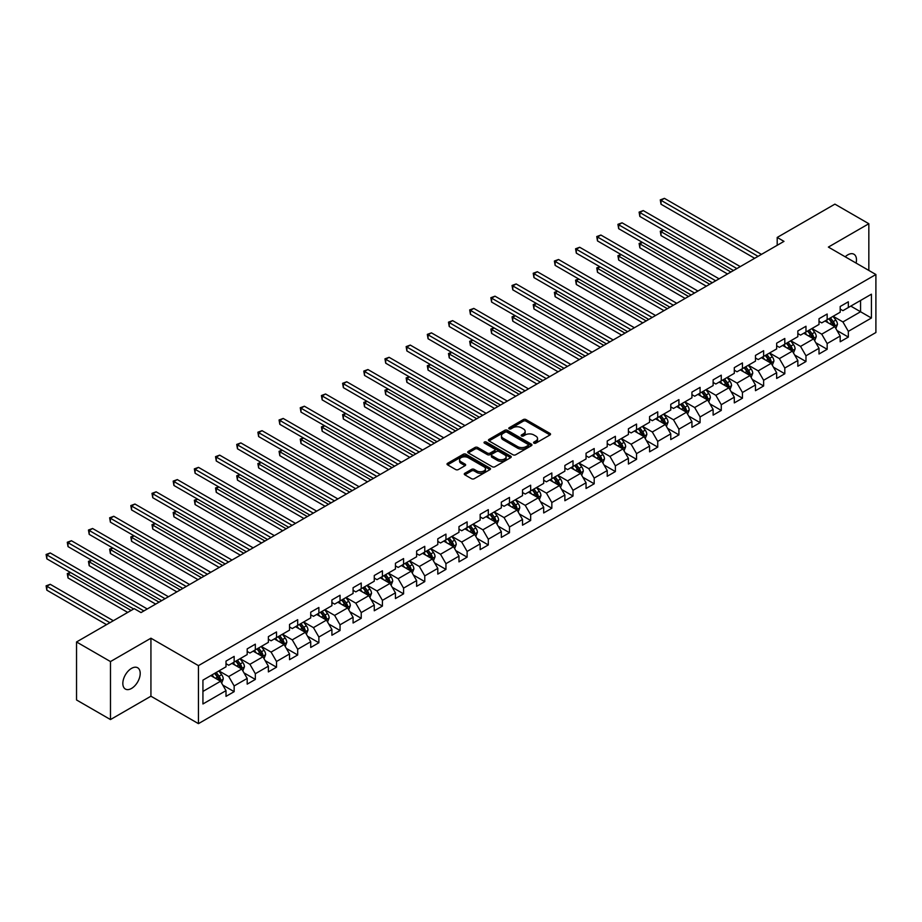 <?xml version="1.0" encoding="UTF-8"?>
<svg xmlns="http://www.w3.org/2000/svg" width="922" height="922" viewBox="0 0 922 922"><rect width="100%" height="100%" fill="white"/><g stroke="black" fill="none" stroke-linecap="round" stroke-linejoin="round"><path stroke-width="1.38" d="M533.953 443.136A1.314 0.761 0 0 0 535.82 443.136L549.985 434.965A1.89 1.083 0 0 0 550.526 434.193A1.89 1.083 0 0 0 549.985 433.421L525.989 419.579A1.89 1.083 0 0 0 523.327 419.579L509.175 427.75A1.314 0.761 0 0 0 511.03 428.834L512.863 427.773A6.028 3.481 0 0 1 521.391 427.773L523.396 428.926A6.028 3.481 0 0 1 525.16 431.392A6.028 3.481 0 0 1 523.396 433.847L521.564 434.907A1.314 0.761 0 0 0 523.431 435.979L525.263 434.93A6.028 3.481 0 0 1 533.792 434.93L535.786 436.083A6.028 3.481 0 0 1 537.549 438.538A6.028 3.481 0 0 1 535.786 441.004L533.953 442.064A1.314 0.761 0 0 0 533.953 443.136L533.953 442.064M131.523 688.446A12.286 7.099 120 0 0 139.545 677.624A12.286 7.099 120 0 0 137.666 667.77A12.286 7.099 120 0 0 131.523 668.381A12.286 7.099 120 0 0 123.49 679.214A12.286 7.099 120 0 0 125.38 689.057A12.286 7.099 120 0 0 131.523 688.446M856.089 263.081A12.286 7.099 120 0 0 853.945 254.242A12.286 7.099 120 0 0 847.802 254.841A12.286 7.099 120 0 0 845.209 256.8M464.826 473.274A1.89 1.083 0 0 0 464.273 474.046A1.89 1.083 0 0 0 464.826 474.818L471.557 478.702A1.89 1.083 0 0 0 474.219 478.702L489.951 469.621A1.89 1.083 0 0 0 490.504 468.86A1.89 1.083 0 0 0 489.951 468.088L465.956 454.235A1.89 1.083 0 0 0 463.293 454.235L447.573 463.317A1.89 1.083 0 0 0 447.02 464.089A1.89 1.083 0 0 0 447.573 464.849L455.699 469.552A1.89 1.083 0 0 0 458.361 469.552L465.091 465.668A1.89 1.083 0 0 0 465.645 464.895A1.89 1.083 0 0 0 465.091 464.123L461.058 461.795A5.036 2.916 0 0 1 459.582 459.744A5.036 2.916 0 0 1 462.694 457.047A5.036 2.916 0 0 1 468.192 457.681L483.981 466.797A5.036 2.916 0 0 1 485.456 468.86A5.036 2.916 0 0 1 482.344 471.545A5.036 2.916 0 0 1 476.858 470.912L474.219 469.39A1.89 1.083 0 0 0 471.557 469.39L464.826 473.274L464.826 474.818M150.931 638.208L110.479 661.57L76.538 641.966L76.538 699.971L110.479 719.563L150.931 696.214L198.449 723.643L198.449 665.638L150.931 638.208L150.931 696.214M868.835 270.446L868.835 223.723L828.382 247.084L875.9 274.514L198.449 665.638M868.835 223.723L834.906 204.131L777.2 237.45L777.2 245.287M76.538 641.966L134.232 608.658L141.02 612.577L783.988 241.368L777.2 237.45M513.001 454.777A1.89 1.083 0 0 0 515.663 454.777L531.395 445.695A1.89 1.083 0 0 0 531.948 444.923A1.89 1.083 0 0 0 531.395 444.162L507.4 430.309A1.89 1.083 0 0 0 504.737 430.309L489.017 439.391A1.89 1.083 0 0 0 488.464 440.163A1.89 1.083 0 0 0 489.017 440.923L513.001 454.777M484.949 443.424A1.314 0.761 0 0 1 486.286 443.609L486.286 442.041L510.673 456.125A1.89 1.083 0 0 1 511.226 456.897A1.89 1.083 0 0 1 510.673 457.658L494.941 466.739A1.89 1.083 0 0 1 492.279 466.739L468.295 452.886L468.295 451.354A1.89 1.083 0 0 0 467.742 452.126A1.89 1.083 0 0 0 468.295 452.886M468.295 451.354L475.026 447.47A1.89 1.083 0 0 1 477.688 447.47L487.415 453.082A1.89 1.083 0 0 0 490.078 453.082L494.549 450.501A1.89 1.083 0 0 0 495.091 449.74A1.89 1.083 0 0 0 494.549 448.968L484.419 443.125A1.314 0.761 0 0 1 486.286 442.041M198.449 723.643L875.9 332.519L875.9 274.514M222.824 685.115L234.153 691.661L234.153 685.945L247.188 678.419L247.188 684.136L255.336 679.433L255.336 673.717L268.371 666.191L268.371 671.908L276.519 667.205L276.519 661.489L289.543 653.963L289.543 659.679L297.691 654.977L297.691 649.261L310.726 641.735L310.726 647.451L318.874 642.749L318.874 637.033L331.908 629.507L331.908 635.235L340.045 630.521L340.045 624.805L353.08 617.279L353.08 623.007L361.228 618.305L361.228 612.577L374.263 605.051L374.263 610.779L382.411 606.077L382.411 600.349L395.446 592.823L395.446 598.551L403.582 593.849L403.582 588.121L416.617 580.595L416.617 586.323L424.765 581.621L424.765 575.893L437.8 568.367L437.8 574.095L445.948 569.393L445.948 563.665L458.972 556.139L458.972 561.867L467.12 557.165L467.12 551.437L480.155 543.911L480.155 549.639L488.303 544.937L488.303 539.209L501.338 531.683L501.338 537.411L509.486 532.709L509.486 526.981L522.509 519.466L522.509 525.183L530.657 520.481L530.657 514.753L543.692 507.238L543.692 512.955L551.84 508.253L551.84 502.525L564.875 495.01L564.875 500.727L573.011 496.024L573.011 490.308L586.046 482.782L586.046 488.499L594.194 483.796L594.194 478.08L607.229 470.554L607.229 476.271L615.377 471.568L615.377 465.852L628.412 458.326L628.412 464.043L636.549 459.34L636.549 453.624L649.584 446.098L649.584 451.815L657.732 447.112L657.732 441.396L670.767 433.87L670.767 439.587L678.915 434.884L678.915 429.168L691.938 421.642L691.938 427.359L700.086 422.656L700.086 416.94L713.121 409.414L713.121 415.131L721.269 410.428L721.269 404.712L734.304 397.186L734.304 402.902L742.452 398.2L742.452 392.484L755.475 384.958L755.475 390.686L763.623 385.972L763.623 380.256L776.658 372.73L776.658 378.458L784.806 373.756L784.806 368.028L797.841 360.502L797.841 366.23L805.978 361.528L805.978 355.8L819.013 348.274L819.013 354.002L827.161 349.3L827.161 343.572L840.196 336.046L840.196 341.774L848.344 337.072L848.344 331.344L871.417 318.021L871.417 294.199L860.56 300.468L860.56 311.751L871.417 318.021M234.153 691.661L226.005 696.364L226.005 690.647L202.932 703.97L202.932 680.136L226.005 666.813L226.005 661.097L234.153 656.395L234.153 662.111L247.188 654.585L247.188 648.869L255.336 644.167L255.336 649.883L268.371 642.357L268.371 636.641L276.519 631.939L276.519 637.655L289.543 630.129L289.543 624.413L297.691 619.711L297.691 625.427L310.726 617.901L310.726 612.185L318.874 607.483L318.874 613.199L331.908 605.685L331.908 599.957L340.045 595.255L340.045 600.971L353.08 593.457L353.08 587.729L361.228 583.027L361.228 588.755L374.263 581.229L374.263 575.501L382.411 570.799L382.411 576.527L395.446 569.001L395.446 563.273L403.582 558.571L403.582 564.299L416.617 556.773L416.617 551.045L424.765 546.343L424.765 552.071L437.8 544.545L437.8 538.817L445.948 534.115L445.948 539.843L458.972 532.317L458.972 526.589L467.12 521.887L467.12 527.615L480.155 520.089L480.155 514.361L488.303 509.659L488.303 515.386L501.338 507.861L501.338 502.133L509.486 497.431L509.486 503.158L522.509 495.633L522.509 489.916L530.657 485.203L530.657 490.93L543.692 483.405L543.692 477.688L551.84 472.974L551.84 478.702L564.875 471.177L564.875 465.46L573.011 460.758L573.011 466.474L586.046 458.949L586.046 453.232L594.194 448.53L594.194 454.246L607.229 446.721L607.229 441.004L615.377 436.302L615.377 442.018L628.412 434.493L628.412 428.776L636.549 424.074L636.549 429.79L649.584 422.264L649.584 416.548L657.732 411.846L657.732 417.562L670.767 410.036L670.767 404.32L678.915 399.618L678.915 405.334L691.938 397.808L691.938 392.092L700.086 387.39L700.086 393.106L713.121 385.58L713.121 379.864L721.269 375.162L721.269 380.878L734.304 373.352L734.304 367.636L742.452 362.934L742.452 368.65L755.475 361.136L755.475 355.408L763.623 350.706L763.623 356.422L776.658 348.908L776.658 343.18L784.806 338.478L784.806 344.206L797.841 336.68L797.841 330.952L805.978 326.25L805.978 331.978L819.013 324.452L819.013 318.724L827.161 314.022L827.161 319.75L840.196 312.224L840.196 306.496L848.344 301.794L848.344 307.522L871.417 294.199M231.987 663.367L241.76 669.015L228.725 676.541L218.952 670.893M226.005 663.679L228.725 665.246L234.153 662.111M228.725 676.541L234.153 685.945M241.76 669.015L247.188 678.419M253.158 651.139L262.943 656.787L249.908 664.313L240.135 658.665M247.188 651.451L249.908 653.018L255.336 649.883M249.908 664.313L255.336 673.717M262.943 656.787L268.371 666.191M274.341 638.911L284.114 644.559L271.08 652.085L261.306 646.437M268.371 639.223L271.08 640.79L276.519 637.655M271.08 652.085L276.519 661.489M284.114 644.559L289.543 653.963M295.524 626.683L305.297 632.331L292.262 639.856L282.489 634.209M289.543 626.995L292.262 628.562L297.691 625.427M292.262 639.856L297.691 649.261M305.297 632.331L310.726 641.735M316.695 614.455L326.469 620.103L313.445 627.628L303.661 621.981M310.726 614.767L313.445 616.334L318.874 613.199M313.445 627.628L318.874 637.033M326.469 620.103L331.908 629.507M337.878 602.227L347.652 607.875L334.617 615.4L324.844 609.753M331.908 602.539L334.617 604.117L340.045 600.971M334.617 615.4L340.045 624.805M347.652 607.875L353.08 617.279M359.061 589.999L368.835 595.647L355.8 603.172L346.027 597.525M353.08 590.322L355.8 591.889L361.228 588.755M355.8 603.172L361.228 612.577M368.835 595.647L374.263 605.051M380.233 577.771L390.006 583.419L376.983 590.944L367.198 585.297M374.263 578.094L376.983 579.661L382.411 576.527M376.983 590.944L382.411 600.349M390.006 583.419L395.446 592.823M401.416 565.543L411.189 571.191L398.154 578.716L388.381 573.069M395.446 565.866L398.154 567.433L403.582 564.299M398.154 578.716L403.582 588.121M411.189 571.191L416.617 580.595M422.599 553.315L432.372 558.963L419.337 566.488L409.564 560.841M416.617 553.638L419.337 555.205L424.765 552.071M419.337 566.488L424.765 575.893M432.372 558.963L437.8 568.367M443.77 541.099L453.543 546.734L440.509 554.26L430.735 548.613M437.8 541.41L440.509 542.977L445.948 539.843M440.509 554.26L445.948 563.665M453.543 546.734L458.972 556.139M464.953 528.871L474.726 534.506L461.692 542.032L451.918 536.385M458.972 529.182L461.692 530.749L467.12 527.615M461.692 542.032L467.12 551.437M474.726 534.506L480.155 543.911M486.125 516.643L495.909 522.278L482.874 529.804L473.101 524.169M480.155 516.954L482.874 518.521L488.303 515.386M482.874 529.804L488.303 539.209M495.909 522.278L501.338 531.683M507.307 504.415L517.081 510.05L504.046 517.576L494.273 511.941M501.338 504.726L504.046 506.293L509.486 503.158M504.046 517.576L509.486 526.981M517.081 510.05L522.509 519.466M528.49 492.187L538.264 497.822L525.229 505.348L515.456 499.712M522.509 492.498L525.229 494.065L530.657 490.93M525.229 505.348L530.657 514.753M538.264 497.822L543.692 507.238M549.662 479.959L559.435 485.594L546.412 493.12L536.627 487.484M543.692 480.27L546.412 481.837L551.84 478.702M546.412 493.12L551.84 502.525M559.435 485.594L564.875 495.01M570.845 467.731L580.618 473.378L567.583 480.892L557.81 475.256M564.875 468.042L567.583 469.609L573.011 466.474M567.583 480.892L573.011 490.308M580.618 473.378L586.046 482.782M592.028 455.503L601.801 461.15L588.766 468.664L578.993 463.028M586.046 455.814L588.766 457.381L594.194 454.246M588.766 468.664L594.194 478.08M601.801 461.15L607.229 470.554M613.199 443.275L622.972 448.922L609.949 456.448L600.164 450.8M607.229 443.586L609.949 445.153L615.377 442.018M609.949 456.448L615.377 465.852M622.972 448.922L628.412 458.326M634.382 431.047L644.155 436.694L631.121 444.22L621.347 438.572M628.412 431.358L631.121 432.925L636.549 429.79M631.121 444.22L636.549 453.624M644.155 436.694L649.584 446.098M655.554 418.819L665.338 424.466L652.303 431.992L642.53 426.344M649.584 419.13L652.303 420.697L657.732 417.562M652.303 431.992L657.732 441.396M665.338 424.466L670.767 433.87M676.736 406.59L686.51 412.238L673.475 419.764L663.702 414.116M670.767 406.902L673.475 408.469L678.915 405.334M673.475 419.764L678.915 429.168M686.51 412.238L691.938 421.642M697.919 394.362L707.693 400.01L694.658 407.536L684.885 401.888M691.938 394.674L694.658 396.241L700.086 393.106M694.658 407.536L700.086 416.94M707.693 400.01L713.121 409.414M719.091 382.134L728.876 387.782L715.841 395.308L706.068 389.66M713.121 382.446L715.841 384.013L721.269 380.878M715.841 395.308L721.269 404.712M728.876 387.782L734.304 397.186M740.274 369.906L750.047 375.554L737.012 383.079L727.239 377.432M734.304 370.218L737.012 371.785L742.452 368.65M737.012 383.079L742.452 392.484M750.047 375.554L755.475 384.958M761.457 357.678L771.23 363.326L758.195 370.851L748.422 365.204M755.475 358.001L758.195 359.568L763.623 356.422M758.195 370.851L763.623 380.256M771.23 363.326L776.658 372.73M782.628 345.45L792.401 351.098L779.378 358.623L769.593 352.976M776.658 345.773L779.378 347.34L784.806 344.206M779.378 358.623L784.806 368.028M792.401 351.098L797.841 360.502M803.811 333.222L813.584 338.87L800.55 346.395L790.776 340.748M797.841 333.545L800.55 335.112L805.978 331.978M800.55 346.395L805.978 355.8M813.584 338.87L819.013 348.274M824.994 320.994L834.767 326.642L821.733 334.167L811.959 328.52M819.013 321.317L821.733 322.884L827.161 319.75M821.733 334.167L827.161 343.572M834.767 326.642L840.196 336.046M850.787 306.104L860.56 311.751L842.915 321.939L833.131 316.292M840.196 309.089L842.915 310.656L848.344 307.522M842.915 321.939L848.344 331.344M110.479 661.57L110.479 719.563M202.932 691.431L220.577 681.243L210.804 675.596M220.577 681.243L226.005 690.647M837.003 330.525L848.344 337.072M815.82 342.753L827.161 349.3M794.649 354.982L805.978 361.528M773.466 367.21L784.806 373.756M752.294 379.438L763.623 385.972M731.111 391.666L742.452 398.2M709.928 403.894L721.269 410.428M688.757 416.11L700.086 422.656M667.574 428.338L678.915 434.884M646.391 440.566L657.732 447.112M625.22 452.794L636.549 459.34M604.037 465.022L615.377 471.568M582.854 477.25L594.194 483.796M561.682 489.478L573.011 496.024M540.499 501.706L551.84 508.253M519.328 513.934L530.657 520.481M498.145 526.162L509.486 532.709M476.962 538.39L488.303 544.937M455.791 550.618L467.12 557.165M434.608 562.846L445.948 569.393M413.425 575.074L424.765 581.621M392.253 587.302L403.582 593.849M371.07 599.531L382.411 606.077M349.887 611.759L361.228 618.305M328.716 623.987L340.045 630.521M307.533 636.215L318.874 642.749M286.362 648.431L297.691 654.977M265.179 660.659L276.519 667.205M243.996 672.887L255.336 679.433M534.483 443.321L535.786 442.572A6.028 3.481 0 0 0 537.549 440.105L537.549 438.538M525.16 431.392L525.16 432.96A6.028 3.481 0 0 1 523.396 435.415L522.094 436.175M549.985 433.421L549.985 434.965L525.989 421.147A1.89 1.083 0 0 0 523.327 421.147L509.693 429.018M531.36 445.718L507.4 431.876A1.89 1.083 0 0 0 504.737 431.876L489.04 440.947M528.064 445.464A1.314 0.761 0 0 0 528.064 444.392L507.008 432.234A1.314 0.761 0 0 0 505.141 432.234L503.205 433.352A6.028 3.481 0 0 0 501.441 435.806A6.028 3.481 0 0 0 503.205 438.273L517.599 446.582A6.028 3.481 0 0 0 526.128 446.582L528.064 445.464L528.064 447.032A1.314 0.761 0 0 0 528.444 446.502L528.444 444.923M501.441 435.806L501.441 437.374A6.028 3.481 0 0 0 503.205 439.84L503.205 438.273M528.064 447.032L526.128 448.15A6.028 3.481 0 0 1 517.599 448.15L503.205 439.84M468.318 452.909L475.026 449.037L475.026 447.47M495.091 449.74L495.091 451.307A1.89 1.083 0 0 1 494.549 452.08L490.078 454.65A1.89 1.083 0 0 1 487.415 454.65L477.688 449.037A1.89 1.083 0 0 0 475.026 449.037M486.286 443.609L510.638 457.681M497.511 458.914A5.036 2.916 0 0 0 503.009 459.548A5.036 2.916 0 0 0 506.12 456.851A5.036 2.916 0 0 0 504.634 454.8L499.079 451.584A1.89 1.083 0 0 0 496.405 451.584L491.945 454.166A1.89 1.083 0 0 0 491.391 454.926A1.89 1.083 0 0 0 491.945 455.699L497.511 458.914L497.511 460.481A5.036 2.916 0 0 0 503.009 461.115A5.036 2.916 0 0 0 506.12 458.418L506.12 456.851M491.391 454.926L491.391 456.494A1.89 1.083 0 0 0 491.945 457.266L491.945 455.699M497.511 460.481L491.945 457.266M485.456 468.86L485.456 470.427A5.036 2.916 0 0 1 482.344 473.113A5.036 2.916 0 0 1 476.858 472.479L474.219 470.958A1.89 1.083 0 0 0 471.557 470.958L464.849 474.83M459.582 459.744L459.582 461.311A5.036 2.916 0 0 0 461.058 463.363L461.058 461.795M465.091 464.123L465.091 465.668L461.058 463.363M489.951 468.088L489.951 469.621L465.956 455.802A1.89 1.083 0 0 0 463.293 455.802L447.596 464.872L447.573 463.317M835.839 328.497L837.453 324.429A5.083 2.939 -120 0 0 835.828 320.095L833.027 316.361M828.14 322.815L826.239 320.28M663.61 230.177L661.028 231.664L661.028 235.583L727.516 273.972M828.82 318.793L831.621 322.527A5.083 2.939 60 0 1 833.073 325.593L834.71 324.648A5.083 2.939 -120 0 0 833.246 321.594L830.445 317.848M829.178 318.586L832.278 322.735A2.593 1.498 60 0 1 832.75 323.518L834.71 324.648M661.028 235.583L660.279 231.238L730.904 272.013M660.279 231.238L663.31 230.004M758.057 256.339L661.028 200.316L664.428 198.357L761.457 254.38M754.669 258.298L661.028 204.235L661.028 200.316L660.279 199.89L664.428 198.357M661.028 204.235L660.279 199.89M814.656 340.725L816.27 336.657A5.083 2.939 -120 0 0 814.645 332.323L811.844 328.589M806.957 335.043L805.056 332.508M642.427 242.405L639.856 243.892L639.856 247.811L706.333 286.2M807.637 331.021L810.438 334.755A5.083 2.939 60 0 1 811.902 337.821L813.527 336.876A5.083 2.939 -120 0 0 812.075 333.822L809.262 330.076M807.995 330.814L811.106 334.963A2.593 1.498 60 0 1 811.567 335.746L813.527 336.876M639.856 247.811L639.107 243.466L709.733 284.241M639.107 243.466L642.138 242.232M793.485 352.953L795.098 348.885A5.083 2.939 -120 0 0 793.473 344.551L790.673 340.817M785.786 347.271L783.884 344.736M621.255 254.633L618.674 256.12L618.674 260.039L685.15 298.428M786.454 343.249L789.267 346.983A5.083 2.939 60 0 1 790.719 350.049L792.344 349.104A5.083 2.939 -120 0 0 790.892 346.05L788.091 342.304M786.812 343.042L789.923 347.191A2.593 1.498 60 0 1 790.396 347.974L792.344 349.104M618.674 260.039L617.924 255.694L688.55 296.469M617.924 255.694L620.955 254.46M736.885 268.567L639.856 212.544L643.245 210.585L740.274 266.608M733.486 270.526L639.856 216.463L639.856 212.544L639.107 212.118L643.245 210.585M639.856 216.463L639.107 212.118M715.703 280.795L618.674 224.772L622.062 222.813L719.091 278.836M712.303 282.754L618.674 228.691L618.674 224.772L617.924 224.334L622.062 222.813M618.674 228.691L617.924 224.334M772.302 365.181L773.915 361.113A5.083 2.939 -120 0 0 772.29 356.779L769.49 353.045M764.603 359.499L762.701 356.964M600.072 266.861L597.491 268.348L597.491 272.267L663.978 310.656M765.283 355.477L768.084 359.211A5.083 2.939 60 0 1 769.536 362.277L771.172 361.332A5.083 2.939 -120 0 0 769.709 358.266L766.908 354.532M765.64 355.27L768.741 359.419A2.593 1.498 60 0 1 769.213 360.202L771.172 361.332M597.491 272.267L596.753 267.922L667.367 308.697M596.753 267.922L599.773 266.689M751.119 377.409L752.732 373.341A5.083 2.939 -120 0 0 751.119 369.007L748.307 365.273M743.432 371.727L741.519 369.192M578.901 279.089L576.319 280.576L576.319 284.495L642.795 322.884M744.1 367.694L746.901 371.439A5.083 2.939 60 0 1 748.364 374.505L749.989 373.56A5.083 2.939 -120 0 0 748.537 370.494L745.737 366.76M744.457 367.498L747.569 371.647A2.593 1.498 60 0 1 748.042 372.43L749.989 373.56M576.319 284.495L575.57 280.15L646.195 320.925M575.57 280.15L578.601 278.917M729.947 389.637L731.561 385.569A5.083 2.939 -120 0 0 729.936 381.235L727.135 377.501M722.249 383.955L720.347 381.42M557.718 291.317L555.136 292.804L555.136 296.723L621.624 335.112M722.929 379.922L725.729 383.667A5.083 2.939 60 0 1 727.181 386.733L728.806 385.788A5.083 2.939 -120 0 0 727.354 382.722L724.554 378.988M723.274 379.726L726.386 383.875A2.593 1.498 60 0 1 726.859 384.658L728.806 385.788M555.136 296.723L554.387 292.378L625.012 333.153M554.387 292.378L557.418 291.145M694.52 293.012L597.491 237L600.89 235.041L697.919 291.052M691.131 294.982L597.491 240.919L597.491 237L596.753 236.562L600.89 235.041M597.491 240.919L596.753 236.562M673.348 305.24L576.319 249.228L579.708 247.269L676.736 303.28M669.948 307.199L576.319 253.147L576.319 249.228L575.57 248.79L579.708 247.269M576.319 253.147L575.57 248.79M652.165 317.468L555.136 261.456L558.536 259.497L655.565 315.508M648.777 319.427L555.136 265.375L555.136 261.456L554.387 261.018L558.536 259.497M555.136 265.375L554.387 261.018M708.764 401.865L710.378 397.797A5.083 2.939 -120 0 0 708.753 393.464L705.952 389.729M701.066 396.183L699.164 393.648M536.535 303.545L533.953 305.032L533.953 308.951L600.441 347.34M701.746 392.15L704.546 395.895A5.083 2.939 60 0 1 705.998 398.949L707.635 398.016A5.083 2.939 -120 0 0 706.171 394.95L703.371 391.216M702.103 391.954L705.203 396.103A2.593 1.498 60 0 1 705.676 396.886L707.635 398.016M533.953 308.951L533.216 304.606L603.829 345.381M533.216 304.606L536.235 303.373M630.982 329.696L533.953 273.684L537.353 271.725L634.382 327.736M627.594 331.655L533.953 277.603L533.953 273.684L533.216 273.246L537.353 271.725M533.953 277.603L533.216 273.246M687.582 414.093L689.195 410.025A5.083 2.939 -120 0 0 687.582 405.692L684.769 401.946M679.894 408.411L677.981 405.876M515.363 315.773L512.782 317.26L512.782 321.179L579.258 359.568M680.563 404.378L683.363 408.123A5.083 2.939 60 0 1 684.827 411.177L686.452 410.244A5.083 2.939 -120 0 0 685 407.178L682.199 403.444M680.92 404.182L684.032 408.331A2.593 1.498 60 0 1 684.504 409.114L686.452 410.244M512.782 321.179L512.033 316.834L582.658 357.598M512.033 316.834L515.064 315.601M609.811 341.924L512.782 285.912L516.17 283.953L613.199 339.964M606.411 343.883L512.782 289.831L512.782 285.912L512.033 285.474L516.17 283.953M512.782 289.831L512.033 285.474M666.41 426.321L668.024 422.253A5.083 2.939 -120 0 0 666.399 417.92L663.598 414.174M658.711 420.639L656.81 418.092M494.18 328.002L491.599 329.488L491.599 333.407L558.087 371.785M659.391 416.606L662.192 420.351A5.083 2.939 60 0 1 663.644 423.405L665.281 422.472A5.083 2.939 -120 0 0 663.817 419.406L661.016 415.672M659.737 416.41L662.849 420.559A2.593 1.498 60 0 1 663.321 421.342L665.281 422.472M491.599 333.407L490.85 329.062L561.475 369.826M490.85 329.062L493.881 327.829M588.628 354.152L491.599 298.14L494.999 296.181L592.028 352.192M585.24 356.111L491.599 302.059L491.599 298.14L490.85 297.702L494.999 296.181M491.599 302.059L490.85 297.702M645.227 438.549L646.841 434.481A5.083 2.939 -120 0 0 645.216 430.148L642.415 426.402M637.528 432.867L635.627 430.32M472.998 340.23L470.427 341.716L470.427 345.635L536.904 384.013M638.208 428.834L641.009 432.579A5.083 2.939 60 0 1 642.473 435.633L644.098 434.7A5.083 2.939 -120 0 0 642.646 431.634L639.833 427.9M638.566 428.626L641.677 432.787A2.593 1.498 60 0 1 642.138 433.571L644.098 434.7M470.427 345.635L469.678 341.29L540.292 382.054M469.678 341.29L472.698 340.057M567.445 366.38L470.427 310.368L473.816 308.409L570.845 364.421M564.057 368.339L470.427 314.287L470.427 310.368L469.678 309.93L473.816 308.409M470.427 314.287L469.678 309.93M624.044 450.777L625.669 446.709A5.083 2.939 -120 0 0 624.044 442.376L621.244 438.63M616.357 445.096L614.455 442.548M451.826 352.458L449.245 353.944L449.245 357.863L515.721 396.241M617.025 441.062L619.838 444.807A5.083 2.939 60 0 1 621.29 447.862L622.915 446.928A5.083 2.939 -120 0 0 621.463 443.862L618.662 440.128M617.383 440.854L620.494 445.003A2.593 1.498 60 0 1 620.967 445.799L622.915 446.928M449.245 357.863L448.495 353.518L519.121 394.282M448.495 353.518L451.526 352.285M546.273 378.608L449.245 322.585L452.633 320.625L549.662 376.649M542.874 380.567L449.245 326.515L449.245 322.585L448.495 322.158L452.633 320.625M449.245 326.515L448.495 322.158M602.873 463.005L604.486 458.937A5.083 2.939 -120 0 0 602.861 454.604L600.061 450.858M595.174 457.324L593.272 454.777M430.643 364.686L428.062 366.172L428.062 370.091L494.549 408.469M595.854 453.29L598.655 457.035A5.083 2.939 60 0 1 600.107 460.09L601.743 459.156A5.083 2.939 -120 0 0 600.28 456.09L597.479 452.356M596.211 453.082L599.312 457.231A2.593 1.498 60 0 1 599.784 458.027L601.743 459.156M428.062 370.091L427.312 365.734L497.938 406.51M427.312 365.734L430.344 364.513M525.091 390.836L428.062 334.813L431.461 332.854L528.49 388.877M521.702 392.795L428.062 338.743L428.062 334.813L427.312 334.386L431.461 332.854M428.062 338.743L427.312 334.386M581.69 475.233L583.303 471.165A5.083 2.939 -120 0 0 581.678 466.832L578.878 463.086M573.991 469.552L572.089 467.005M409.46 376.914L406.89 378.4L406.89 382.319L473.366 420.697M574.671 465.518L577.472 469.263A5.083 2.939 60 0 1 578.935 472.318L580.56 471.384A5.083 2.939 -120 0 0 579.108 468.318L576.296 464.573M575.028 465.31L578.14 469.459A2.593 1.498 60 0 1 578.601 470.255L580.56 471.384M406.89 382.319L406.141 377.962L476.766 418.738M406.141 377.962L409.172 376.741M503.919 403.064L406.89 347.041L410.278 345.082L507.307 401.105M500.519 405.023L406.89 350.959L406.89 347.041L406.141 346.614L410.278 345.082M406.89 350.959L406.141 346.614M560.518 487.461L562.132 483.393A5.083 2.939 -120 0 0 560.507 479.06L557.706 475.314M552.82 481.78L550.918 479.233M388.289 389.142L385.707 390.628L385.707 394.547L452.183 432.925M553.488 477.746L556.3 481.491A5.083 2.939 60 0 1 557.752 484.546L559.377 483.601A5.083 2.939 -120 0 0 557.925 480.546L555.125 476.801M553.845 477.538L556.957 481.687A2.593 1.498 60 0 1 557.43 482.483L559.377 483.601M385.707 394.547L384.958 390.19L455.583 430.966M384.958 390.19L387.989 388.969M482.736 415.292L385.707 359.269L389.096 357.31L486.125 413.333M479.336 417.251L385.707 363.187L385.707 359.269L384.958 358.842L389.096 357.31M385.707 363.187L384.958 358.842M539.335 499.689L540.949 495.621A5.083 2.939 -120 0 0 539.324 491.288L536.523 487.542M531.637 494.008L529.735 491.461M367.106 401.358L364.524 402.856L364.524 406.775L431.012 445.153M532.317 489.974L535.117 493.719A5.083 2.939 60 0 1 536.569 496.774L538.206 495.829A5.083 2.939 -120 0 0 536.742 492.774L533.942 489.029M532.674 489.766L535.774 493.915A2.593 1.498 60 0 1 536.247 494.711L538.206 495.829M364.524 406.775L363.787 402.418L434.4 443.194M363.787 402.418L366.806 401.197M461.553 427.52L364.524 371.497L367.924 369.538L464.953 425.561M458.165 429.479L364.524 375.415L364.524 371.497L363.787 371.07L367.924 369.538M364.524 375.415L363.787 371.07M518.152 511.917L519.766 507.849A5.083 2.939 -120 0 0 518.152 503.516L515.34 499.77M510.465 506.236L508.552 503.689M345.934 413.586L343.353 415.084L343.353 419.003L409.829 457.381M511.134 502.202L513.934 505.936A5.083 2.939 60 0 1 515.398 509.002L517.023 508.057A5.083 2.939 -120 0 0 515.571 505.002L512.77 501.257M511.491 501.994L514.603 506.143A2.593 1.498 60 0 1 515.075 506.939L517.023 508.057M343.353 419.003L342.604 414.646L413.229 455.422M342.604 414.646L345.635 413.413M440.382 439.748L343.353 383.725L346.741 381.766L443.77 437.789M436.982 441.707L343.353 387.643L343.353 383.725L342.604 383.298L346.741 381.766M343.353 387.643L342.604 383.298M496.981 524.145L498.595 520.077A5.083 2.939 -120 0 0 496.97 515.744L494.169 511.998M489.282 518.464L487.381 515.917M324.751 425.814L322.17 427.312L322.17 431.231L388.658 469.609M489.962 514.43L492.763 518.164A5.083 2.939 60 0 1 494.215 521.23L495.84 520.285A5.083 2.939 -120 0 0 494.388 517.23L491.587 513.485M490.308 514.222L493.42 518.371A2.593 1.498 60 0 1 493.892 519.155L495.84 520.285M322.17 431.231L321.421 426.874L392.046 467.65M321.421 426.874L324.452 425.641M419.199 451.976L322.17 395.953L325.57 393.994L422.599 450.017M415.81 453.935L322.17 399.871L322.17 395.953L321.421 395.526L325.57 393.994M322.17 399.871L321.421 395.526M475.798 536.362L477.412 532.294A5.083 2.939 -120 0 0 475.787 527.972L472.986 524.226M468.099 530.692L466.198 528.145M303.568 438.042L300.987 439.54L300.987 443.459L367.475 481.837M468.779 526.658L471.58 530.392A5.083 2.939 60 0 1 473.032 533.458L474.669 532.513A5.083 2.939 -120 0 0 473.205 529.458L470.404 525.713M469.137 526.45L472.237 530.599A2.593 1.498 60 0 1 472.709 531.383L474.669 532.513M300.987 443.459L300.249 439.103L370.863 479.878M300.249 439.103L303.269 437.869M398.016 464.204L300.987 408.181L304.387 406.222L401.416 462.245M394.628 466.163L300.987 412.099L300.987 408.181L300.249 407.755L304.387 406.222M300.987 412.099L300.249 407.755M454.615 548.59L456.229 544.522A5.083 2.939 -120 0 0 454.615 540.188L451.803 536.454M446.928 542.908L445.015 540.373M282.397 450.27L279.815 451.768L279.815 455.687L346.292 494.065M447.596 538.886L450.397 542.62A5.083 2.939 60 0 1 451.861 545.686L453.486 544.741A5.083 2.939 -120 0 0 452.034 541.687L449.233 537.941M447.954 538.678L451.065 542.827A2.593 1.498 60 0 1 451.538 543.611L453.486 544.741M279.815 455.687L279.066 451.331L349.692 492.106M279.066 451.331L282.097 450.097M376.844 476.432L279.815 420.409L283.204 418.45L380.233 474.473M373.445 478.391L279.815 424.327L279.815 420.409L279.066 419.983L283.204 418.45M279.815 424.327L279.066 419.983M433.444 560.818L435.057 556.75A5.083 2.939 -120 0 0 433.432 552.416L430.632 548.682M425.745 555.136L423.843 552.601M261.214 462.498L258.633 463.985L258.633 467.915L325.12 506.293M426.425 551.114L429.226 554.848A5.083 2.939 60 0 1 430.678 557.914L432.314 556.969A5.083 2.939 -120 0 0 430.851 553.915L428.05 550.169M426.771 550.907L429.883 555.056A2.593 1.498 60 0 1 430.355 555.839L432.314 556.969M258.633 467.915L257.883 463.559L328.509 504.334M257.883 463.559L260.914 462.325M355.662 488.66L258.633 432.637L262.032 430.678L359.061 486.701M352.273 490.619L258.633 436.555L258.633 432.637L257.883 432.211L262.032 430.678M258.633 436.555L257.883 432.211M412.261 573.046L413.874 568.978A5.083 2.939 -120 0 0 412.249 564.644L409.449 560.91M404.562 567.364L402.66 564.829M240.031 474.726L237.461 476.213L237.461 480.132L303.937 518.521M405.242 563.342L408.043 567.076A5.083 2.939 60 0 1 409.506 570.142L411.131 569.197A5.083 2.939 -120 0 0 409.679 566.143L406.867 562.397M405.599 563.135L408.711 567.284A2.593 1.498 60 0 1 409.172 568.067L411.131 569.197M237.461 480.132L236.712 475.787L307.326 516.562M236.712 475.787L239.732 474.553M334.479 500.888L237.461 444.865L240.849 442.906L337.878 498.929M331.09 502.847L237.461 448.784L237.461 444.865L236.712 444.439L240.849 442.906M237.461 448.784L236.712 444.439M391.078 585.274L392.703 581.206A5.083 2.939 -120 0 0 391.078 576.872L388.277 573.138M383.391 579.592L381.489 577.057M218.86 486.954L216.278 488.441L216.278 492.36L282.754 530.749M384.059 575.57L386.871 579.304A5.083 2.939 60 0 1 388.323 582.37L389.948 581.425A5.083 2.939 -120 0 0 388.496 578.371L385.696 574.625M384.416 575.363L387.528 579.512A2.593 1.498 60 0 1 388.001 580.295L389.948 581.425M216.278 492.36L215.529 488.015L286.154 528.79M215.529 488.015L218.56 486.781M313.307 513.116L216.278 457.093L219.667 455.134L316.695 511.157M309.907 515.075L216.278 461.012L216.278 457.093L215.529 456.667L219.667 455.134M216.278 461.012L215.529 456.667M369.906 597.502L371.52 593.434A5.083 2.939 -120 0 0 369.895 589.1L367.094 585.366M362.208 591.82L360.306 589.285M197.677 499.182L195.095 500.669L195.095 504.588L261.583 542.977M362.888 587.798L365.688 591.532A5.083 2.939 60 0 1 367.14 594.598L368.777 593.653A5.083 2.939 -120 0 0 367.313 590.599L364.513 586.853M363.245 587.591L366.345 591.74A2.593 1.498 60 0 1 366.818 592.523L368.777 593.653M195.095 504.588L194.346 500.243L264.971 541.018M194.346 500.243L197.377 499.009M292.124 525.344L195.095 469.321L198.495 467.362L295.524 523.385M288.736 527.303L195.095 473.24L195.095 469.321L194.346 468.883L198.495 467.362M195.095 473.24L194.346 468.883M348.723 609.73L350.337 605.662A5.083 2.939 -120 0 0 348.712 601.328L345.911 597.594M341.025 604.048L339.123 601.513M176.494 511.41L173.924 512.897L173.924 516.816L240.4 555.205M341.705 600.026L344.505 603.76A5.083 2.939 60 0 1 345.969 606.826L347.594 605.881A5.083 2.939 -120 0 0 346.142 602.815L343.33 599.081M342.062 599.819L345.174 603.968A2.593 1.498 60 0 1 345.635 604.751L347.594 605.881M173.924 516.816L173.175 512.471L243.8 553.246M173.175 512.471L176.206 511.237M270.953 537.561L173.924 481.549L177.312 479.59L274.341 535.601M267.553 539.531L173.924 485.468L173.924 481.549L173.175 481.111L177.312 479.59M173.924 485.468L173.175 481.111M327.552 621.958L329.166 617.89A5.083 2.939 -120 0 0 327.541 613.556L324.74 609.822M319.853 616.276L317.952 613.741M155.322 523.638L152.741 525.125L152.741 529.044L219.217 567.433M320.522 612.243L323.334 615.988A5.083 2.939 60 0 1 324.786 619.054L326.411 618.109A5.083 2.939 -120 0 0 324.959 615.043L322.158 611.309M320.879 612.047L323.991 616.196A2.593 1.498 60 0 1 324.463 616.979L326.411 618.109M152.741 529.044L151.992 524.699L222.617 565.474M151.992 524.699L155.023 523.466M249.77 549.789L152.741 493.777L156.129 491.818L253.158 547.829M246.37 551.748L152.741 497.696L152.741 493.777L151.992 493.339L156.129 491.818M152.741 497.696L151.992 493.339M306.369 634.186L307.983 630.118A5.083 2.939 -120 0 0 306.358 625.784L303.557 622.05M298.67 628.504L296.769 625.969M134.139 535.866L131.558 537.353L131.558 541.272L198.046 579.661M299.35 624.471L302.151 628.216A5.083 2.939 60 0 1 303.603 631.27L305.24 630.337A5.083 2.939 -120 0 0 303.776 627.271L300.975 623.537M299.708 624.275L302.808 628.424A2.593 1.498 60 0 1 303.28 629.207L305.24 630.337M131.558 541.272L130.82 536.927L201.434 577.702M130.82 536.927L133.84 535.694M228.587 562.017L131.558 506.005L134.958 504.046L231.987 560.057M225.199 563.976L131.558 509.924L131.558 506.005L130.82 505.567L134.958 504.046M131.558 509.924L130.82 505.567M285.186 646.414L286.8 642.346A5.083 2.939 -120 0 0 285.186 638.012L282.374 634.278M277.499 640.732L275.586 638.197M112.968 548.094L110.386 549.581L110.386 553.5L176.863 591.889M278.167 636.699L280.968 640.444A5.083 2.939 60 0 1 282.432 643.498L284.057 642.565A5.083 2.939 -120 0 0 282.605 639.499L279.804 635.765M278.525 636.503L281.636 640.652A2.593 1.498 60 0 1 282.109 641.435L284.057 642.565M110.386 553.5L109.637 549.155L180.263 589.93M109.637 549.155L112.668 547.922M207.415 574.245L110.386 518.233L113.775 516.274L210.804 572.285M204.016 576.204L110.386 522.152L110.386 518.233L109.637 517.795L113.775 516.274M110.386 522.152L109.637 517.795M264.015 658.642L265.628 654.574A5.083 2.939 -120 0 0 264.003 650.241L261.203 646.495M256.316 652.96L254.414 650.425M91.785 560.322L89.204 561.809L89.204 565.728L155.691 604.117M256.996 648.927L259.797 652.672A5.083 2.939 60 0 1 261.249 655.726L262.874 654.793A5.083 2.939 -120 0 0 261.422 651.727L258.621 647.993M257.342 648.731L260.453 652.88A2.593 1.498 60 0 1 260.926 653.663L262.874 654.793M89.204 565.728L88.454 561.383L159.08 602.147M88.454 561.383L91.485 560.15M186.232 586.473L89.204 530.461L92.603 528.502L189.632 584.513M182.844 588.432L89.204 534.38L89.204 530.461L88.454 530.023L92.603 528.502M89.204 534.38L88.454 530.023M242.832 670.87L244.445 666.802A5.083 2.939 -120 0 0 242.82 662.469L240.02 658.723M235.133 665.188L233.231 662.641M70.602 572.55L68.021 574.037L68.021 577.956L127.72 612.415M235.813 661.155L238.614 664.9A5.083 2.939 60 0 1 240.066 667.954L241.702 667.021A5.083 2.939 -120 0 0 240.239 663.955L237.438 660.221M236.17 660.959L239.271 665.108A2.593 1.498 60 0 1 239.743 665.891L241.702 667.021M68.021 577.956L67.283 573.611L131.108 610.456M67.283 573.611L70.303 572.378M165.05 598.701L68.021 542.689L71.42 540.73L168.449 596.741M161.661 600.66L68.021 546.608L68.021 542.689L67.283 542.251L71.42 540.73M68.021 546.608L67.283 542.251M221.649 683.098L223.262 679.03A5.083 2.939 -120 0 0 221.649 674.697L218.837 670.951M213.962 677.416L212.048 674.869M113.325 620.725L50.237 584.306L46.849 586.265L46.849 590.184L106.537 624.643M214.63 673.383L217.431 677.128A5.083 2.939 60 0 1 218.894 680.182L220.519 679.249A5.083 2.939 -120 0 0 219.067 676.183L216.267 672.449M214.987 673.175L218.099 677.336A2.593 1.498 60 0 1 218.572 678.119L220.519 679.249M46.849 590.184L46.1 585.839L109.937 622.684M46.1 585.839L50.237 584.306M143.878 610.929L46.849 554.917L50.237 552.958L147.266 608.969M133.69 608.969L46.849 558.836L46.849 554.917L46.1 554.479L50.237 552.958M46.849 558.836L46.1 554.479M535.786 442.572L535.786 441.004M521.564 435.979L521.564 434.907M523.396 435.415L523.396 433.847M509.175 428.834L509.175 427.75M523.327 421.147L523.327 419.579M525.989 421.147L525.989 419.579M489.017 440.923L489.017 439.391M504.737 431.876L504.737 430.309M507.4 431.876L507.4 430.309M531.395 445.695L531.395 444.162M517.599 448.15L517.599 446.582M526.128 448.15L526.128 446.582M477.688 449.037L477.688 447.47M487.415 454.65L487.415 453.082M490.078 454.65L490.078 453.082M494.549 452.08L494.549 450.501M510.673 457.658L510.673 456.125M471.557 470.958L471.557 469.39M474.219 470.958L474.219 469.39M476.858 472.479L476.858 470.912M463.293 455.802L463.293 454.235M465.956 455.802L465.956 454.235M834.26 326.353L837.418 324.532M833.246 321.594L835.828 320.095M829.627 323.68L831.621 322.527M813.089 338.581L816.235 336.761M812.075 333.822L814.645 332.323M808.456 335.908L810.438 334.755M791.906 350.809L795.064 348.989M790.892 346.05L793.473 344.551M787.273 348.136L789.267 346.983M770.723 363.038L773.881 361.217M769.709 358.266L772.29 356.779M766.09 360.364L768.084 359.211M749.551 375.266L752.698 373.445M748.537 370.494L751.119 369.007M744.918 372.592L746.901 371.439M728.368 387.494L731.526 385.673M727.354 382.722L729.936 381.235M723.735 384.82L725.729 383.667M707.186 399.722L710.343 397.901M706.171 394.95L708.753 393.464M702.552 397.048L704.546 395.895M686.014 411.95L689.172 410.129M685 407.178L687.582 405.692M681.381 409.276L683.363 408.123M664.831 424.178L667.989 422.345M663.817 419.406L666.399 417.92M660.198 421.504L662.192 420.351M643.648 436.406L646.806 434.573M642.646 431.634L645.216 430.148M639.027 433.72L641.009 432.579M622.477 448.622L625.635 446.801M621.463 443.862L624.044 442.376M617.844 445.948L619.838 444.807M601.294 460.85L604.452 459.029M600.28 456.09L602.861 454.604M596.661 458.176L598.655 457.035M580.122 473.078L583.269 471.257M579.108 468.318L581.678 466.832M575.489 470.404L577.472 469.263M558.939 485.306L562.097 483.485M557.925 480.546L560.507 479.06M554.306 482.632L556.3 481.491M537.757 497.534L540.914 495.713M536.742 492.774L539.324 491.288M533.123 494.86L535.117 493.719M516.585 509.762L519.731 507.941M515.571 505.002L518.152 503.516M511.952 507.088L513.934 505.936M495.402 521.99L498.56 520.169M494.388 517.23L496.97 515.744M490.769 519.317L492.763 518.164M474.219 534.218L477.377 532.397M473.205 529.458L475.787 527.972M469.586 531.545L471.58 530.392M453.048 546.446L456.206 544.625M452.034 541.687L454.615 540.188M448.415 543.773L450.397 542.62M431.865 558.674L435.023 556.853M430.851 553.915L433.432 552.416M427.232 556.001L429.226 554.848M410.682 570.902L413.84 569.081M409.679 566.143L412.249 564.644M406.06 568.229L408.043 567.076M389.51 583.13L392.668 581.309M388.496 578.371L391.078 576.872M384.877 580.457L386.871 579.304M368.327 595.358L371.485 593.538M367.313 590.599L369.895 589.1M363.694 592.685L365.688 591.532M347.156 607.586L350.302 605.766M346.142 602.815L348.712 601.328M342.523 604.913L344.505 603.76M325.973 619.814L329.131 617.994M324.959 615.043L327.541 613.556M321.34 617.141L323.334 615.988M304.79 632.043L307.948 630.222M303.776 627.271L306.358 625.784M300.157 629.369L302.151 628.216M283.619 644.271L286.765 642.45M282.605 639.499L285.186 638.012M278.986 641.597L280.968 640.444M262.436 656.499L265.594 654.666M261.422 651.727L264.003 650.241M257.803 653.825L259.797 652.672M241.253 668.727L244.411 666.894M240.239 663.955L242.82 662.469M236.62 666.053L238.614 664.9M220.081 680.955L223.239 679.122M219.067 676.183L221.649 674.697M215.448 678.269L217.431 677.128"/></g></svg>
